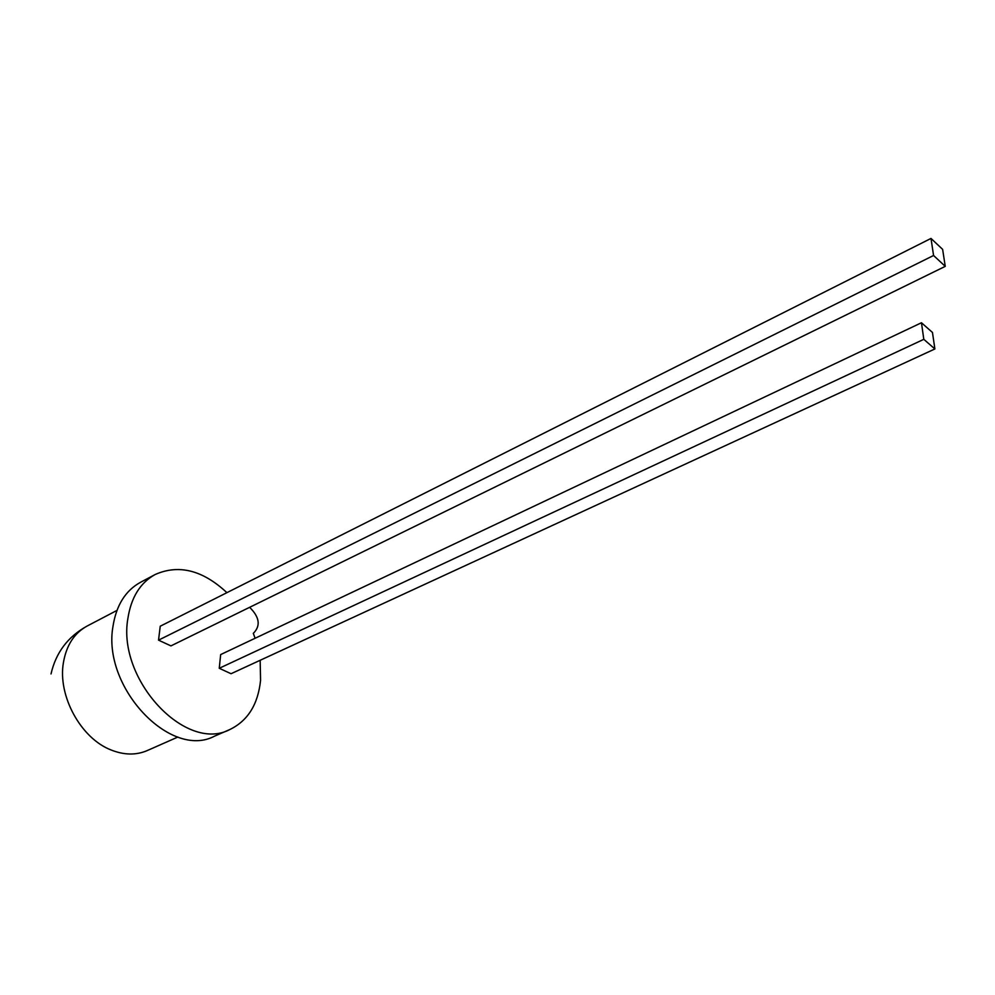 <?xml version="1.0" encoding="UTF-8"?>
<svg xmlns="http://www.w3.org/2000/svg" width="995" height="995" viewBox="0 0 995 995"><rect width="100%" height="100%" fill="white"/><g stroke="black" fill="none" stroke-linecap="round" stroke-linejoin="round"><path stroke-width="1.49" d="M260.155 660.294L260.566 680.344C258.041 704.448 247.78 720.853 229.77 729.559C186.015 752.991 116.925 679.809 127.882 618.467C131.141 597.435 140.22 582.784 155.108 574.538C178.752 564.065 202.681 570.11 226.91 592.659M229.77 729.559L214.497 736.176C170.618 759.62 101.826 687.159 113.02 626.141C116.353 605.209 125.482 590.62 140.419 582.349L155.108 574.538M253.302 633.317L255.106 638.268M158.528 640.146L170.929 645.892L945.25 266.361L942.626 249.359L930.997 238.439L160.245 626.203L158.528 640.146L933.571 255.491L930.997 238.439M253.464 633.23C260.827 625.731 259.546 617.087 249.621 607.311M219.261 668.279L231.039 673.727L934.877 348.959L932.464 332.454L921.457 322.753L220.666 654.573L219.261 668.279L923.808 339.32L921.457 322.753M945.25 266.361L933.571 255.491M934.877 348.959L923.808 339.32M177.894 737.034L147.16 750.603C136.166 755.317 124.226 755.13 111.316 750.068C80.981 738.601 57.499 695.791 63.431 662.496C66.454 645.17 74.351 633.007 87.162 626.017C67.921 636.626 55.882 652.608 51.019 673.938M116.925 610.445L87.162 626.017"/></g></svg>
